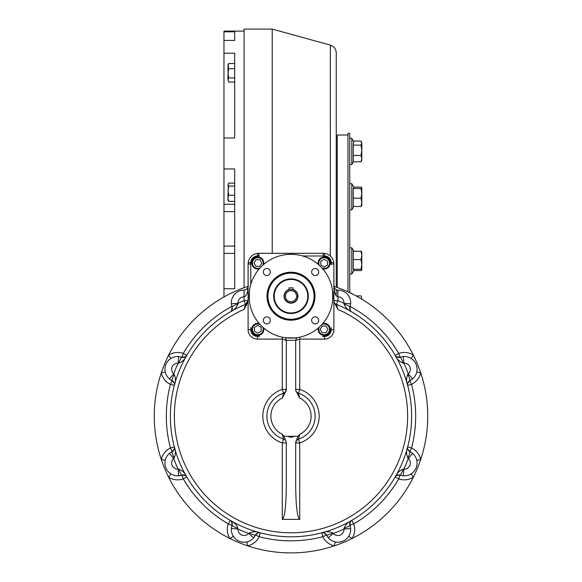 <?xml version="1.0" encoding="UTF-8"?>
<svg xmlns="http://www.w3.org/2000/svg" width="582" height="582" viewBox="0 0 582 582"><rect width="100%" height="100%" fill="white"/><g stroke="black" fill="none" stroke-linecap="round" stroke-linejoin="round"><path stroke-width="0.87" d="M292.593 289.69L293.008 289.814L293.008 287.857L288.992 287.857L289.203 289.749M291 289.501A6.7 6.7 0 0 0 285.195 299.555A6.7 6.7 0 0 0 296.805 299.555A6.7 6.7 0 0 0 291 289.501L290.054 289.567M291 290.673A5.529 5.529 0 0 0 286.213 298.973A5.529 5.529 0 0 0 295.787 298.973A5.529 5.529 0 0 0 291 290.673M291.233 289.509L292.535 289.683M289.48 289.676L289.88 289.596M291 279.447A16.754 16.754 0 0 0 276.486 304.582A16.754 16.754 0 0 0 305.514 304.582A16.754 16.754 0 0 0 291 279.447M254.472 331.223L254.472 327.353L257.819 325.418L261.173 327.353L261.173 331.223L257.819 333.159L254.472 331.223M259.237 323.519A6.031 6.031 0 0 0 251.788 329.383A6.031 6.031 0 0 0 257.819 335.414A6.031 6.031 0 0 0 263.69 327.972M260.154 324.552A5.362 5.362 0 0 0 252.523 330.183A5.362 5.362 0 0 0 259.412 334.505A5.362 5.362 0 0 0 262.649 327.048M255.978 259.674L259.848 259.674L261.784 263.028L259.848 266.381L255.978 266.381L254.043 263.028L255.978 259.674M263.69 264.439A6.031 6.031 0 0 0 257.819 256.997A6.031 6.031 0 0 0 251.788 263.028A6.031 6.031 0 0 0 259.237 268.891M262.649 265.363A5.362 5.362 0 0 0 257.018 257.724A5.362 5.362 0 0 0 252.697 264.614A5.362 5.362 0 0 0 260.154 267.851M327.528 261.187L327.528 265.057L324.181 266.993L320.828 265.057L320.828 261.187L324.181 259.252L327.528 261.187M322.763 268.891A6.031 6.031 0 0 0 330.212 263.028A6.031 6.031 0 0 0 324.181 256.997A6.031 6.031 0 0 0 318.31 264.439M321.846 267.851A5.362 5.362 0 0 0 329.477 262.227A5.362 5.362 0 0 0 322.588 257.906A5.362 5.362 0 0 0 319.351 265.363M326.022 332.737L322.152 332.737L320.216 329.383L322.152 326.029L326.022 326.029L327.957 329.383L326.022 332.737M318.31 327.972A6.031 6.031 0 0 0 324.181 335.414A6.031 6.031 0 0 0 330.212 329.383A6.031 6.031 0 0 0 322.763 323.519M319.351 327.048A5.362 5.362 0 0 0 324.982 334.686A5.362 5.362 0 0 0 329.303 327.797A5.362 5.362 0 0 0 321.846 324.552M291 319.685A23.476 23.476 0 0 1 270.666 284.467A23.476 23.476 0 0 1 311.334 284.467A23.476 23.476 0 0 1 291 319.685M291 320.187A23.978 23.978 0 0 1 270.23 284.212A23.978 23.978 0 0 1 311.77 284.212A23.978 23.978 0 0 1 291 320.187M291 313.029A16.827 16.827 0 0 1 276.428 287.792A16.827 16.827 0 0 1 305.572 287.792A16.827 16.827 0 0 1 291 313.029M291 313.531A17.329 17.329 0 0 1 275.992 287.544A17.329 17.329 0 0 1 306.008 287.544A17.329 17.329 0 0 1 291 313.531M322.501 336.425A8.715 8.715 0 0 0 331.216 327.71L331.216 329.718A6.7 6.7 0 0 1 324.516 336.425L322.501 336.425M256.851 256.015L259.499 255.985A8.715 8.715 0 0 0 250.784 264.701L250.784 284.474L250.784 262.693L248.187 262.7A10.723 10.723 0 0 1 257.499 253.388L257.484 255.985L256.16 256.116M331.187 262.053L331.216 264.701A8.715 8.715 0 0 0 322.501 255.985L302.727 255.985L324.516 255.985L324.501 253.388A10.723 10.723 0 0 1 333.813 262.7L331.216 262.693L330.707 260.125M250.784 327.71A8.715 8.715 0 0 0 259.499 336.425L257.484 336.425A6.7 6.7 0 0 1 250.784 329.718L250.784 327.71M266.825 268.513A3.521 3.521 0 0 0 263.777 273.795A3.521 3.521 0 0 0 269.873 273.795A3.521 3.521 0 0 0 266.825 268.513M318.689 272.034A3.521 3.521 0 0 0 315.175 268.513A3.521 3.521 0 0 0 311.654 272.034A3.521 3.521 0 0 0 315.175 275.548A3.521 3.521 0 0 0 318.689 272.034M315.175 323.898A3.521 3.521 0 0 0 318.689 320.376A3.521 3.521 0 0 0 315.175 316.855A3.521 3.521 0 0 0 311.654 320.376A3.521 3.521 0 0 0 315.175 323.898M263.311 320.376A3.521 3.521 0 0 0 266.825 323.898A3.521 3.521 0 0 0 270.346 320.376A3.521 3.521 0 0 0 266.825 316.855A3.521 3.521 0 0 0 263.311 320.376M295.692 254.574L291 254.312A41.897 41.897 0 0 0 254.72 317.154A41.897 41.897 0 0 0 327.28 317.154A41.897 41.897 0 0 0 291 254.312L286.308 254.574M286.308 337.836L295.692 337.836M249.372 291.509L249.372 300.894M332.628 300.894L332.628 291.509M234.699 183.126L228.711 183.126L228.246 183.745L227.991 184.61L228.711 186.087L227.991 190.641L228.711 195.196L227.991 198.266L227.991 193.821M228.246 183.745L227.991 200.273L228.711 201.336L234.699 201.336M227.991 198.266L228.711 201.336M228.711 186.087L234.699 186.087M228.711 195.196L234.699 195.196M227.991 66.093L228.711 63.525L227.991 64.755L228.711 68.661L227.991 73.296L227.991 65.591M227.991 73.296L228.711 77.937L227.991 79.996L227.991 72.292M228.537 81.778L227.991 79.996L228.711 82.062L234.699 82.062M228.711 63.525L234.699 63.525M228.711 68.661L234.699 68.661M228.711 77.937L234.699 77.937M361 188.524L361.808 187.819L361.808 202.332L361 198.2L361.808 193.362L361 188.524L353.303 188.524L354.045 187.651L351.819 183.716L351.819 209.855L349.746 209.855M353.303 188.524L353.303 206.457L361 206.457L361.808 202.332L361.808 205.832L361 206.457M361.808 191.238L361.808 187.731L361 187.106L353.74 187.106M361 198.2L353.303 198.2M361 145.122L361.808 143.099L361.808 150.302L361 145.122L353.303 145.122L353.66 141.622L351.819 138.37L351.819 164.51L349.746 164.51M353.303 145.122L353.303 161.803L361 161.803L361.808 158.646L361 155.489L361.808 150.302L361.808 160.487L361 161.803M361.808 159.781L361.808 158.646M361.364 141.622L361.808 143.099L361 141.07L353.347 141.07L351.819 138.37L349.746 138.37M361 155.489L353.303 155.489M361.393 161.214L361.808 160.487M361.808 152.666L361.808 150.302M361.378 296.464L361 295.889L356.06 295.889M350.793 293.183L351.819 293.183L352.219 293.888L351.819 293.183L351.819 293.692M361.393 296.485L361.808 299.184L361.364 296.442M361 295.903L356.082 295.903M353.761 251.279L351.819 247.837L351.819 273.984L349.746 273.984M361 251.279L361.808 251.861L361.808 255.44L361 259.601L361.808 264.417L361.808 269.888L361 269.233L361.808 264.417L361.808 255.44L361 251.279L353.303 251.279L353.303 269.233L354.052 270.033L351.819 273.984M361.808 269.888L361 270.543L353.761 270.543M361 269.233L353.303 269.233M361 259.601L353.303 259.601M361.764 270.041L361.022 270.535M361.764 251.78L361 251.235L353.74 251.235M361 270.586L353.74 270.586M347.978 291.858L347.978 133.329L349.746 133.329L349.746 292.681M298.086 436.267L283.914 436.267L286.308 442.182L286.308 486.137C286.068 506.296 284.722 517.376 282.285 519.384L299.715 519.384C297.278 517.376 295.932 506.296 295.692 486.137L295.692 442.174L298.086 436.267L299.715 434.281L298.471 439.104A4.023 4.023 0 0 0 295.692 442.931A4.023 4.023 0 0 1 295.707 442.546M295.998 441.396A4.023 4.023 0 0 0 295.831 441.876M282.285 519.384L282.285 442.931L286.308 442.931A4.023 4.023 0 0 0 283.529 439.104L282.285 434.281A20.108 20.108 0 0 1 282.285 398.037L283.529 393.214A4.023 4.023 0 0 0 286.308 389.387L286.308 390.609L286.308 389.402A4.023 4.023 0 0 1 286.293 389.773M283.914 436.267L282.285 434.281M298.471 393.214A24.131 24.131 0 0 1 298.471 439.104A24.131 24.131 0 0 0 298.471 393.214L299.715 389.387L295.692 389.387A4.023 4.023 0 0 1 295.692 389.387A4.023 4.023 0 0 0 298.471 393.214L299.715 398.037A20.108 20.108 0 0 1 299.715 434.281M299.715 519.384L299.715 442.931A28.154 28.154 0 0 0 299.715 389.387L299.715 339.102L295.692 340.434L295.692 390.529L299.715 398.037M295.692 340.434L295.692 340.441A4.023 4.023 0 0 1 295.692 340.317L295.998 338.899M296.383 338.193L295.78 339.612M296.776 337.698L295.692 340.317L286.308 340.317A4.023 4.023 0 0 1 286.308 340.441L286.308 390.529L282.285 398.037M285.617 338.193L286.308 340.317L286.002 338.899M285.224 337.698L286.22 339.612M286.308 442.924A4.023 4.023 0 0 0 283.529 439.104A24.131 24.131 0 0 1 283.529 393.214L282.285 389.387L282.285 339.102L286.308 340.441M286.002 390.929A4.023 4.023 0 0 0 286.169 390.442M291 436.267C287.632 436.42 287.632 436.74 291.007 437.228C294.368 436.74 294.368 436.42 291 436.267M172.585 451.392A4.023 4.023 0 0 0 173.174 450.941M173.923 450.017A4.023 4.023 0 0 0 174.214 449.399M174.324 449.086A4.023 4.023 0 0 0 174.476 447.98M174.345 446.954L174.353 446.983A4.023 4.023 0 0 0 174.345 446.954L170.453 447.98L172.185 451.61A6.7 0.96 64.5 0 0 174.163 457.983C175.749 454.447 175.815 450.766 174.345 446.954C175.087 448.249 174.374 449.799 172.185 451.61L174.382 448.86M179.452 475.712A12.739 12.739 0 0 1 170.017 452.927M171.457 451.988A12.739 12.739 0 0 1 172.112 451.647M165.062 461.337L165.237 460.362L161.309 459.496A136.741 136.741 0 0 1 247.488 286.526L247.488 286.526M231.447 527.707A12.739 12.739 0 0 0 233.324 536.342L229.941 538.51A136.741 136.741 0 0 1 161.309 459.496A16.754 16.754 0 0 1 170.453 447.98A124.672 124.672 0 0 1 170.453 384.338A16.754 16.754 0 0 1 161.309 372.822L165.237 371.956A12.739 12.739 0 0 0 170.017 379.399M167.914 471.282L169.253 472.649L167.914 471.282M327.768 537.142A12.739 12.739 0 0 0 335.203 541.922L334.337 545.851A136.741 136.741 0 0 1 229.941 538.51A16.754 16.754 0 0 1 228.26 523.902A124.672 124.672 0 0 1 183.265 478.899L181.919 475.108C184.749 474.847 186.349 475.436 186.735 476.876A4.023 4.023 0 0 1 186.735 476.876L183.265 478.899A16.754 16.754 0 0 1 168.649 477.225L170.817 473.835L170.031 473.29M181.839 475.138A12.739 12.739 0 0 1 181.133 475.356M182.355 474.977A4.023 4.023 0 0 1 183.09 474.883M183.563 474.89A4.023 4.023 0 0 1 183.941 474.934M184.268 475.007A4.023 4.023 0 0 1 184.916 475.232M185.214 475.385A4.023 4.023 0 0 1 186.102 476.054M232.182 524.804A4.023 4.023 0 0 0 232.276 524.069M232.269 523.596A4.023 4.023 0 0 0 232.225 523.225M232.153 522.891A4.023 4.023 0 0 0 231.927 522.243M231.774 521.945A4.023 4.023 0 0 0 231.105 521.057M230.312 520.439L230.283 520.424A4.023 4.023 0 0 0 230.283 520.424L228.26 523.902L232.051 525.24A6.7 0.96 19.5 0 0 237.958 528.347C236.583 524.724 234.022 522.083 230.283 520.424C231.731 520.81 232.32 522.418 232.051 525.24L231.658 521.748M231.803 526.026A12.739 12.739 0 0 1 232.022 525.32M233.324 536.342L234.502 537.899M242.941 542.169L244.855 542.198L242.941 542.177M402.548 475.712A12.739 12.739 0 0 0 411.183 473.835L413.351 477.225A136.741 136.741 0 0 1 334.337 545.851A16.754 16.754 0 0 1 322.821 536.706A124.672 124.672 0 0 1 259.179 536.706L255.549 534.974C257.36 532.792 258.917 532.072 260.205 532.821A4.023 4.023 0 0 1 260.205 532.821L259.179 536.706A16.754 16.754 0 0 1 247.663 545.851L246.797 541.922L245.851 542.097M255.513 535.047A12.739 12.739 0 0 1 255.171 535.709M254.232 537.142A12.739 12.739 0 0 1 253.723 537.783L248.638 533.418L249.176 532.996C252.712 531.41 256.393 531.351 260.205 532.821L260.183 532.814M255.767 534.574A4.023 4.023 0 0 1 256.218 533.985M257.142 533.243A4.023 4.023 0 0 1 257.761 532.945M258.073 532.843A4.023 4.023 0 0 1 259.179 532.683M326.233 534.574A4.023 4.023 0 0 0 325.782 533.985M324.858 533.243A4.023 4.023 0 0 0 324.239 532.945M323.927 532.843A4.023 4.023 0 0 0 322.821 532.683M321.795 532.814A4.023 4.023 0 0 0 321.795 532.821L322.821 536.706L326.451 534.974A6.7 0.96 -25.5 0 0 332.824 532.996C329.288 531.41 325.607 531.351 321.795 532.821L321.795 532.821C323.083 532.072 324.64 532.792 326.451 534.974L323.701 532.785M326.829 535.709A12.739 12.739 0 0 1 326.487 535.047M335.203 541.922L336.178 542.097M346.123 539.252L347.49 537.913L346.123 539.245M411.983 379.399A12.739 12.739 0 0 0 416.763 371.956L420.691 372.822A136.741 136.741 0 0 1 413.351 477.225A16.754 16.754 0 0 1 398.735 478.899A124.672 124.672 0 0 1 353.74 523.902L349.949 525.24C349.68 522.418 350.269 520.81 351.717 520.424A4.023 4.023 0 0 1 351.717 520.424L353.74 523.902A16.754 16.754 0 0 1 352.059 538.51L348.676 536.342A12.739 12.739 0 0 0 350.553 527.707M349.978 525.32A12.739 12.739 0 0 1 350.197 526.026M349.818 524.804A4.023 4.023 0 0 1 349.724 524.069M349.731 523.596A4.023 4.023 0 0 1 349.775 523.225M349.847 522.891A4.023 4.023 0 0 1 350.073 522.243M350.226 521.945A4.023 4.023 0 0 1 350.895 521.057M399.645 474.977A4.023 4.023 0 0 0 398.91 474.883M398.437 474.89A4.023 4.023 0 0 0 398.059 474.934M397.732 475.007A4.023 4.023 0 0 0 397.084 475.232M396.786 475.385A4.023 4.023 0 0 0 395.898 476.054M395.265 476.869A4.023 4.023 0 0 0 395.265 476.876L398.735 478.899L400.081 475.108A6.7 0.96 -70.5 0 0 403.188 469.201C399.565 470.583 396.924 473.137 395.265 476.876L395.265 476.876C395.651 475.436 397.251 474.847 400.081 475.108L396.589 475.501M400.867 475.356A12.739 12.739 0 0 1 400.161 475.138M411.183 473.835L411.998 473.268M415.694 468.845L416.217 467.652M334.512 286.526L334.497 286.526A136.741 136.741 0 0 1 420.691 372.822A16.754 16.754 0 0 1 411.547 384.338A124.672 124.672 0 0 1 411.547 447.98L409.815 451.61C407.626 449.799 406.913 448.249 407.655 446.954L407.647 446.983A4.023 4.023 0 0 1 407.655 446.954L411.547 447.98A16.754 16.754 0 0 1 420.691 459.496L416.763 460.362A12.739 12.739 0 0 0 411.983 452.927M409.888 451.647A12.739 12.739 0 0 1 410.543 451.988M409.415 451.392A4.023 4.023 0 0 1 408.826 450.941M408.077 450.017A4.023 4.023 0 0 1 407.786 449.399M407.676 449.086A4.023 4.023 0 0 1 407.524 447.98M409.415 380.934A4.023 4.023 0 0 0 408.826 381.377M408.077 382.301A4.023 4.023 0 0 0 407.786 382.92M407.676 383.232A4.023 4.023 0 0 0 407.524 384.338M407.655 385.364A4.023 4.023 0 0 0 407.655 385.371L411.547 384.338L409.815 380.715A6.7 0.96 -115.5 0 0 409.815 380.708L409.815 380.708A6.7 0.96 -115.5 0 0 407.837 374.335C406.251 377.878 406.185 381.552 407.655 385.371L407.655 385.371C406.913 384.076 407.626 382.519 409.815 380.715L407.618 383.458M410.543 380.33A12.739 12.739 0 0 1 409.888 380.672M416.763 371.956L416.938 370.981M417.01 368.1L416.697 366.209M416.421 365.241L415.955 364.026M414.086 361.044L412.747 359.669L414.086 361.036M333.595 285.544L333.901 286.075C334.141 288.512 335.479 289.858 337.924 290.098L337.924 290.098A12.739 12.739 0 0 1 350.64 303.804L350.16 306.416A124.672 124.672 0 0 1 398.735 353.42L400.081 357.21C397.251 357.479 395.651 356.89 395.265 355.442A4.023 4.023 0 0 1 395.265 355.442L398.735 353.42A16.754 16.754 0 0 1 413.351 355.1L411.183 358.49A12.739 12.739 0 0 0 402.548 356.606M400.161 357.188A12.739 12.739 0 0 1 400.867 356.962M399.645 357.341A4.023 4.023 0 0 1 398.91 357.443M398.437 357.428A4.023 4.023 0 0 1 398.059 357.384M397.732 357.312A4.023 4.023 0 0 1 397.084 357.086M396.786 356.941A4.023 4.023 0 0 1 395.898 356.264M337.749 290.098A12.739 12.739 0 0 1 337.88 290.098A4.023 4.023 0 0 1 337.742 290.098L337.931 296.798A10.723 10.723 0 0 1 337.924 296.798A6.031 6.031 0 0 1 343.955 303.295L350.64 303.804L349.949 307.078A6.7 0.96 -160.5 0 0 344.042 303.971C345.417 307.594 347.978 310.235 351.717 311.901C350.269 311.508 349.68 309.908 349.949 307.078L350.342 310.577M182.355 357.341A4.023 4.023 0 0 0 183.09 357.443M183.563 357.428A4.023 4.023 0 0 0 183.941 357.384M184.268 357.312A4.023 4.023 0 0 0 184.916 357.086M185.214 356.941A4.023 4.023 0 0 0 186.102 356.264M186.72 355.471L186.735 355.442A4.023 4.023 0 0 0 186.735 355.442L183.265 353.42L181.919 357.21A6.7 0.96 109.5 0 0 178.812 363.117C182.435 361.742 185.076 359.181 186.735 355.442C186.349 356.89 184.749 357.479 181.919 357.21L185.411 356.817M169.26 359.661L170.817 358.49L168.649 355.1A16.754 16.754 0 0 1 183.265 353.42A124.672 124.672 0 0 1 231.84 306.416L232.051 307.078A6.7 0.96 -19.5 0 1 237.958 303.971C236.583 307.594 234.022 310.235 230.283 311.901L230.312 311.887M167.914 361.036L166.794 362.601M164.99 368.1L164.961 370.014L164.99 368.1M172.112 380.672A12.739 12.739 0 0 1 171.457 380.33M172.585 380.934A4.023 4.023 0 0 1 173.174 381.377M173.923 382.301A4.023 4.023 0 0 1 174.214 382.92M174.324 383.232A4.023 4.023 0 0 1 174.476 384.338M174.345 385.364A4.023 4.023 0 0 1 174.345 385.371L170.453 384.338L172.185 380.715A6.7 0.96 -64.5 0 1 172.185 380.708L172.185 380.708A6.7 0.96 -64.5 0 1 174.163 374.335C175.749 377.878 175.815 381.552 174.345 385.371L174.353 385.342C175.087 384.076 174.374 382.519 172.185 380.715L169.377 378.882L173.742 373.797L174.163 374.335M230.29 311.894L230.283 311.901C231.731 311.508 232.32 309.908 232.051 307.078L231.36 303.804A12.739 12.739 0 0 1 244.076 290.098L244.076 296.798C246.499 296.173 247.837 292.637 248.099 286.206L248.405 285.544M289.756 279.425A136.741 136.741 0 0 1 292.244 279.425A136.741 136.741 0 0 0 289.756 279.425A136.741 136.741 0 0 1 292.244 279.425M174.382 383.458L172.185 380.708L169.377 378.882A12.739 12.739 0 0 1 178.638 356.519L178.128 363.204L178.812 363.117M178.638 356.519L181.919 357.21L178.638 356.519M169.377 453.436L172.185 451.61L169.377 453.436L173.742 458.521L174.163 457.983M178.812 469.201A6.7 0.96 -109.5 0 0 181.919 475.108L178.638 475.8L178.128 469.114L178.812 469.201C182.435 470.583 185.076 473.137 186.735 476.876L186.72 476.854M249.176 532.996A6.7 0.96 -154.5 0 0 255.549 534.974L253.723 537.783A12.739 12.739 0 0 1 231.36 528.521L238.045 529.031L237.958 528.347M231.36 528.521L232.051 525.24L231.36 528.521M350.342 521.748L349.949 525.24L350.64 528.521L343.955 529.031L344.042 528.347A6.7 0.96 160.5 0 0 349.949 525.24L350.64 528.521A12.739 12.739 0 0 1 328.277 537.783L333.362 533.418L332.824 532.996M328.277 537.783L326.451 534.974L328.277 537.783M344.042 528.347C345.417 524.724 347.978 522.083 351.717 520.424L351.688 520.439M407.618 448.86L409.815 451.61L412.623 453.436L408.258 458.521L407.837 457.983A6.7 0.96 115.5 0 0 409.815 451.61L412.623 453.436A12.739 12.739 0 0 1 403.362 475.8L403.872 469.114L403.188 469.201M403.362 475.8L400.081 475.108L403.362 475.8M407.837 457.983C406.251 454.447 406.185 450.766 407.655 446.954M396.589 356.817L400.081 357.21L403.362 356.519L403.872 363.204L403.188 363.117A6.7 0.96 70.5 0 0 400.081 357.21L403.362 356.519A12.739 12.739 0 0 1 412.623 378.882L408.258 373.797L407.837 374.335M412.623 378.882L409.815 380.715L412.623 378.882M403.188 363.117C399.565 361.742 396.924 359.181 395.265 355.442L395.28 355.471M344.042 303.971L343.955 303.295A124.672 124.672 0 0 0 337.924 300.654L333.901 300.654A4.023 4.023 0 0 0 336.403 304.379L337.924 309.384A116.633 116.633 0 0 1 383.021 487.818A116.633 116.633 0 0 1 198.979 487.818A116.633 116.633 0 0 1 244.076 309.384L245.597 304.379L244.076 300.654L248.099 300.654A4.023 4.023 0 0 1 245.597 304.379L248.099 300.654A4.023 4.023 0 0 1 248.085 301.025A4.023 4.023 0 0 0 248.099 300.654M333.908 285.755A4.023 4.023 0 0 0 333.901 286.075L333.901 286.206C334.163 292.637 335.501 296.173 337.924 296.798L337.924 290.098C335.952 289.901 334.643 288.839 333.988 286.911M244.251 290.098A12.739 12.739 0 0 0 244.127 290.098A4.023 4.023 0 0 0 244.258 290.098L244.076 290.098C246.521 289.858 247.859 288.512 248.099 286.075A4.023 4.023 0 0 0 248.092 285.755M231.447 304.619A12.739 12.739 0 0 1 231.36 303.804L238.045 303.295L237.958 303.971M248.012 286.911C247.357 288.839 246.048 289.901 244.076 290.098L244.069 296.798A10.723 10.723 0 0 1 244.069 296.798L244.076 300.654A124.672 124.672 0 0 0 238.045 303.295A6.031 6.031 0 0 1 244.069 296.798M244.076 309.384L248.099 301.825L248.099 264.032A10.723 10.723 0 0 1 248.187 262.7A10.723 10.723 0 0 0 248.099 264.032L250.784 264.032M258.823 255.985L258.823 253.308A10.723 10.723 0 0 0 257.499 253.388A10.723 10.723 0 0 1 258.823 253.308L323.177 253.308A10.723 10.723 0 0 1 324.501 253.388A10.723 10.723 0 0 0 323.177 253.308L323.177 255.985M331.216 264.032L333.901 264.032A10.723 10.723 0 0 0 333.813 262.7A10.723 10.723 0 0 1 333.901 264.032L333.901 301.818L337.924 309.384M247.983 301.614A4.023 4.023 0 0 1 247.743 302.313A4.023 4.023 0 0 0 247.983 301.614M246.979 303.44A4.023 4.023 0 0 1 246.448 303.899A4.023 4.023 0 0 0 246.979 303.44M246.913 288.927A4.023 4.023 0 0 0 247.117 288.716L246.295 289.429M248.078 285.653A4.023 4.023 0 0 0 248.078 285.624L248.099 286.031M232.182 307.522L232.276 308.249M232.269 308.722L232.225 309.1M232.153 309.428L231.927 310.075M231.774 310.373L231.105 311.261M349.818 307.522L349.724 308.249M349.731 308.722L349.775 309.1M349.847 309.428L350.073 310.075M350.226 310.373L350.895 311.261M257.484 255.985A6.7 6.7 0 0 0 250.784 262.693L250.813 262.053M331.216 262.693A6.7 6.7 0 0 0 324.516 255.985L325.149 256.015M333.901 300.654L333.901 300.654A4.023 4.023 0 0 0 336.403 304.379A120.656 120.656 0 0 1 386.885 489.389A120.656 120.656 0 0 1 195.115 489.389A120.656 120.656 0 0 1 245.597 304.379M333.908 286.329A136.741 136.741 0 0 1 420.691 372.822A136.741 136.741 0 0 0 413.351 355.1A136.741 136.741 0 0 1 420.691 372.822M420.691 459.496A136.741 136.741 0 0 1 413.351 477.225A136.741 136.741 0 0 0 420.691 459.496A136.741 136.741 0 0 1 413.351 477.225M352.059 538.51A136.741 136.741 0 0 1 334.337 545.851A136.741 136.741 0 0 0 352.059 538.51A136.741 136.741 0 0 1 334.337 545.851M247.663 545.851A136.741 136.741 0 0 1 229.941 538.51A136.741 136.741 0 0 0 247.663 545.851A136.741 136.741 0 0 1 229.941 538.51M168.649 477.225A136.741 136.741 0 0 1 161.309 459.496A136.741 136.741 0 0 0 168.649 477.225A136.741 136.741 0 0 1 161.309 459.496M161.309 372.822A136.741 136.741 0 0 1 168.649 355.1A136.741 136.741 0 0 0 161.309 372.822A136.741 136.741 0 0 1 168.649 355.1M289.05 279.491A136.683 136.683 0 0 1 289.887 279.484M292.113 279.484A136.683 136.683 0 0 1 292.95 279.491M347.978 135.009L337.247 135.009L337.247 287.479M223.968 31.821L234.699 31.821L234.699 40.405L223.968 40.405L223.968 31.108L244.076 31.108M223.968 168.933L234.699 168.933L234.699 288.767L223.968 288.767L223.968 40.405M234.699 40.405L234.699 39.241M223.968 53.231L234.699 53.231L234.699 137.97L223.968 137.97M223.968 296.973L223.968 288.767M336.243 295.823L336.243 289.843M336.243 287.122L336.243 52.86C336.01 48.946 334.039 46.364 330.336 45.105L330.336 256.051M244.076 287.726L244.076 29.1L272.231 29.1L272.231 253.308M288.992 289.53A6.969 6.969 0 0 0 285.333 300.261A6.969 6.969 0 0 0 296.667 300.261A6.969 6.969 0 0 0 293.008 289.53M291 319.278A23.076 23.076 0 0 1 271.016 284.671A23.076 23.076 0 0 1 310.984 284.671A23.076 23.076 0 0 1 291 319.278M299.715 442.931L295.692 442.931A4.023 4.023 0 0 1 298.471 439.104L299.715 442.931M283.529 439.104L282.285 442.931A28.154 28.154 0 0 1 282.285 389.387L286.308 389.387A4.023 4.023 0 0 1 283.529 393.214L285.536 391.759L286.308 389.402M299.715 337.182L299.715 339.102L324.516 339.102L324.516 336.425M248.099 301.818L248.099 329.718A9.385 9.385 0 0 0 257.484 339.102L282.285 339.102L282.285 337.182M173.742 373.797A6.031 6.031 0 0 1 178.128 363.204A124.672 124.672 0 0 0 173.742 373.797M178.128 469.114A6.031 6.031 0 0 1 173.742 458.521A124.672 124.672 0 0 0 178.128 469.114M248.638 533.418A6.031 6.031 0 0 1 238.045 529.031A124.672 124.672 0 0 0 248.638 533.418M343.955 529.031A6.031 6.031 0 0 1 333.362 533.418A124.672 124.672 0 0 0 343.955 529.031M408.258 458.521A6.031 6.031 0 0 1 403.872 469.114A124.672 124.672 0 0 0 408.258 458.521M403.872 363.204A6.031 6.031 0 0 1 408.258 373.797A124.672 124.672 0 0 0 403.872 363.204M248.099 329.718L250.784 329.718M257.484 339.102L257.484 336.425M331.216 329.718L333.901 329.718A9.385 9.385 0 0 1 324.516 339.102M333.901 329.718L333.901 301.818M336.403 304.379L337.924 300.654L337.924 296.798M234.699 253.41L223.968 253.41M234.699 246.07L223.968 246.07M234.699 211.622L223.968 211.622M234.699 204.282L223.968 204.282M353.74 206.457L351.819 209.855M351.819 183.716L349.746 183.716M353.347 161.803L351.819 164.51L353.347 161.803M361.808 142.386L361.393 141.666M351.819 247.837L349.746 247.837M298.471 439.104L296.464 440.567L295.692 442.924M165.579 467.084L165.892 467.928M233.891 537.157L234.495 537.892M238.322 540.853L239.202 541.26M341.925 541.587L342.769 541.275M348.123 537.135L348.669 536.349M416.938 461.308L416.763 460.369M417.01 368.093L416.697 366.187M411.976 359.036L411.19 358.49M170.002 359.058L169.267 359.654M167.907 361.044L166.787 362.615M166.306 363.481L165.899 364.361M165.062 371.01L165.237 371.956M185.411 475.501L181.919 475.108L178.638 475.8M258.299 532.785L255.549 534.974L253.723 537.783M231.658 310.577L232.051 307.078L231.36 303.804M250.915 261.369L251.286 260.132M251.919 258.961L252.726 257.964M253.039 257.68L253.694 257.164M325.84 256.116L327.069 256.495M328.248 257.12L329.237 257.935M329.528 258.241L330.045 258.895M330.714 260.139L331.085 261.362M248.099 286.118L247.968 287.101M247.714 287.799L247.234 288.57M337.247 137.134L336.243 136.552M330.336 45.105L272.231 29.1"/></g></svg>
